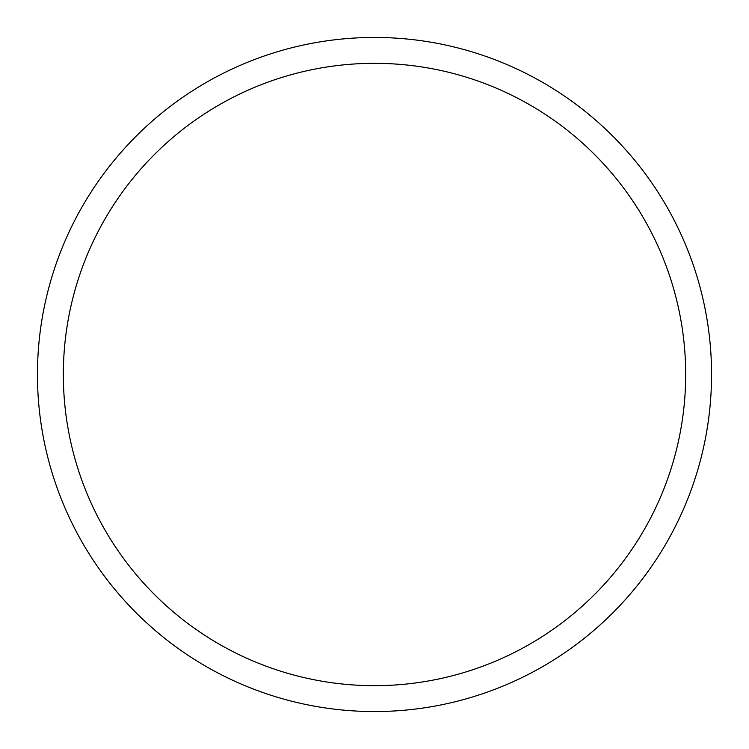 <?xml version="1.0" encoding="UTF-8"?>
<svg xmlns="http://www.w3.org/2000/svg" width="749" height="749" viewBox="0 0 749 749"><rect width="100%" height="100%" fill="white"/><g stroke="black" fill="none" stroke-linecap="round" stroke-linejoin="round"><path stroke-width="1.12" d="M63.337 374.5A311.163 311.163 0 0 1 530.086 105.019A311.163 311.163 0 0 1 530.086 643.981A311.163 311.163 0 0 1 63.337 374.5M37.45 374.5A337.05 337.05 0 0 1 374.5 37.45A337.05 337.05 0 0 1 711.55 374.5A337.05 337.05 0 0 1 374.5 711.55A337.05 337.05 0 0 1 37.45 374.5"/></g></svg>
